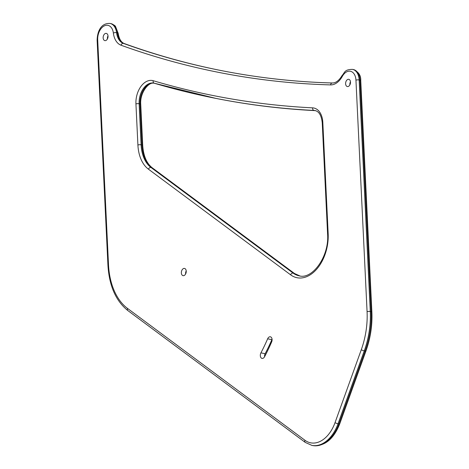 <?xml version="1.0" encoding="UTF-8"?>
<svg xmlns="http://www.w3.org/2000/svg" width="469" height="469" viewBox="0 0 469 469"><rect width="100%" height="100%" fill="white"/><g stroke="black" fill="none" stroke-linecap="round" stroke-linejoin="round"><path stroke-width="0.7" d="M272.061 339.275A3.682 2.386 -78.8 0 0 271.879 339.656A154.963 100.436 -78.8 0 1 265.161 353.708A3.682 2.386 -78.8 0 0 264.575 356.751M108.011 35.884A3.682 2.386 -78.8 0 0 107.7 36.576A3.682 2.386 -78.8 0 0 107.395 38.974M350.478 81.805A3.682 2.386 -78.8 0 0 350.167 82.497A3.682 2.386 -78.8 0 0 349.862 84.895M186.216 270.918A3.682 2.386 -78.8 0 0 185.912 271.61A3.682 2.386 -78.8 0 0 185.607 274.007M181.679 270.771A3.682 2.386 -78.8 0 0 183.08 275.655A3.682 2.386 -78.8 0 0 185.912 273.316A3.682 2.386 -78.8 0 0 184.51 268.426A3.682 2.386 -78.8 0 0 181.679 270.771M264.598 356.71A162.333 105.208 -78.8 0 0 271.633 341.989A3.682 2.386 -78.8 0 0 270.355 336.789A3.682 2.386 -78.8 0 0 267.647 338.811A154.963 100.436 -78.8 0 1 260.928 352.864A3.682 2.386 -78.8 0 0 262.048 358.398A3.682 2.386 -78.8 0 0 264.598 356.71M103.467 35.738A3.682 2.386 -78.8 0 0 104.868 40.621A3.682 2.386 -78.8 0 0 107.706 38.282A3.682 2.386 -78.8 0 0 106.305 33.393A3.682 2.386 -78.8 0 0 103.467 35.738M345.934 81.659A3.682 2.386 -78.8 0 0 347.336 86.542A3.682 2.386 -78.8 0 0 350.173 84.203A3.682 2.386 -78.8 0 0 348.772 79.32A3.682 2.386 -78.8 0 0 345.934 81.659M304.95 440.268A31.728 20.566 -78.8 0 0 335.03 422.651L361.277 349.745A65.724 42.597 -78.8 0 0 367.075 311.686L355.948 80.146A11.901 7.709 -78.8 0 0 350.718 71.341A11.901 7.709 -78.8 0 0 342.3 76.412A19.264 12.487 101.2 0 1 330.592 84.907A1588.738 1029.69 101.2 0 1 121.061 45.223A19.264 12.487 101.2 0 1 113.375 33.053A11.901 7.709 -78.8 0 0 104.628 25.736A11.901 7.709 -78.8 0 0 97.693 39.789L108.503 264.663A65.724 42.597 -78.8 0 0 127.58 308.473L304.95 440.268A2.269 1.647 126.6 0 0 305.29 442.425L311.862 445.38A33.997 22.031 -78.8 0 0 338.026 423.771L364.272 350.859A67.993 44.068 -78.8 0 0 370.27 311.492L359.143 79.953A14.164 9.181 -78.8 0 0 352.506 69.371C344.346 69.512 345.026 72.314 342.012 75.65C338.993 80.604 335.775 83.042 332.351 82.978C294.602 81.917 257.364 77.743 220.629 70.456A1586.469 1028.224 101.2 0 1 123.335 43.371A16.995 11.016 101.2 0 1 116.552 32.637A14.164 9.181 -78.8 0 0 110.033 23.45C100.524 22.917 97.3 32.203 97.124 40.234L107.929 265.108C109.189 285.844 115.855 301.016 127.92 310.625L305.29 442.425M148.439 169.18A36.26 23.503 101.2 0 1 137.909 145.009L135.934 103.93A19.264 12.487 101.2 0 1 153.187 80.709A1612.533 1045.114 -78.8 0 0 312.612 107.852A19.264 12.487 101.2 0 1 322.819 122.386L328.165 233.679A36.26 23.503 101.2 0 1 316.147 269.781A36.26 23.503 101.2 0 1 290.592 274.811L148.439 169.18A2.269 1.647 -53.4 0 1 150.977 167.474A33.997 22.031 101.2 0 1 141.105 144.81L139.129 103.737A16.995 11.016 101.2 0 1 153.715 83.089A16.995 11.016 101.2 0 1 154.154 83.189M271.879 339.656L267.647 338.811M265.161 353.708L260.928 352.864M335.03 422.651A2.269 0.393 19.8 0 0 338.026 423.771L338.87 423.941A33.997 22.031 101.2 0 1 312.706 445.55L311.862 445.38M361.277 349.745A2.269 0.393 19.8 0 0 364.272 350.859L365.122 351.029L338.87 423.941A2.269 0.393 -160.2 0 0 339.703 423.923C333.553 439.336 324.554 446.541 312.706 445.55M367.075 311.686A2.269 0.621 -2.8 0 1 370.27 311.492L371.114 311.662A67.993 44.068 101.2 0 1 365.122 351.029A2.269 0.393 -160.2 0 0 365.949 351.017L339.703 423.923M355.948 80.146A2.269 0.621 -2.8 0 1 359.143 79.953L359.987 80.123L371.114 311.662A2.269 0.621 177.2 0 1 371.876 312.084C372.45 325.298 370.475 338.272 365.949 351.017M342.3 76.412A2.269 0.768 -151 0 1 342.012 75.65M330.592 84.907A2.269 1.718 -88.4 0 1 332.351 82.978M332.568 83.001A1586.469 1028.224 101.2 0 1 220.629 70.456M121.061 45.223A2.269 1.718 -70.1 0 1 123.335 43.371L124.179 43.541A1586.469 1028.224 -78.8 0 0 221.051 70.538M113.375 33.053A2.269 0.78 -7 0 1 116.552 32.637L117.402 32.807A16.995 11.016 -78.8 0 0 124.179 43.541A2.269 1.718 109.9 0 1 124.373 43.594C156.165 55.072 188.532 64.083 221.474 70.62M97.693 39.789A2.269 0.621 177.2 0 0 97.124 40.234M108.503 264.663A2.269 0.621 177.2 0 0 107.929 265.108M127.58 308.473A2.269 1.647 126.6 0 0 127.92 310.625M352.506 69.371L353.35 69.541A14.164 9.181 101.2 0 1 359.987 80.123A2.269 0.621 177.2 0 1 360.749 80.545L371.876 312.084M110.033 23.45L110.883 23.62A14.164 9.181 101.2 0 1 117.402 32.807A2.269 0.78 173 0 1 118.165 33.281C119.108 38.974 121.178 42.415 124.373 43.594M137.909 145.009A2.269 0.621 -2.8 0 1 141.105 144.81L141.955 144.98A33.997 22.031 -78.8 0 0 151.821 167.644L293.975 273.275A33.997 22.031 -78.8 0 0 299.603 275.919M135.934 103.93A2.269 0.621 -2.8 0 1 139.129 103.737L139.979 103.901L141.955 144.98A2.269 0.621 177.2 0 1 142.711 145.402C143.45 155.966 146.656 163.452 152.325 167.861A2.269 1.647 126.6 0 0 151.821 167.644L150.977 167.474L293.131 273.105L293.975 273.275A2.269 1.647 126.6 0 1 294.485 273.497L300.037 276.007M153.187 80.709A2.269 1.724 106.5 0 0 154.237 83.218A2.269 1.724 106.5 0 0 154.354 83.248A1614.802 1046.585 -78.8 0 0 215.113 98.244A1614.802 1046.585 -78.8 0 0 314.001 110.426A16.995 11.016 101.2 0 1 315.039 110.555C319.078 111.475 321.476 115.567 322.244 122.831L327.596 234.125C329.402 256.396 312.272 279.776 299.193 275.842A33.997 22.031 101.2 0 1 293.131 273.105A2.269 1.647 -53.4 0 0 290.592 274.811M312.612 107.852A2.269 1.718 92.9 0 0 314.001 110.426L314.846 110.596A1614.802 1046.585 101.2 0 1 215.957 98.408L153.715 83.089M322.819 122.386A2.269 0.621 177.2 0 0 322.244 122.831M328.165 233.679A2.269 0.621 177.2 0 0 327.596 234.125M154.113 83.183A16.995 11.016 -78.8 0 0 139.979 103.901A2.269 0.621 177.2 0 1 140.741 104.323L142.711 145.402M315.438 110.649A16.995 11.016 -78.8 0 0 314.846 110.596A2.269 1.718 -87.1 0 0 315.039 110.62C281.611 108.949 248.588 104.88 215.957 98.408M315.168 110.62A2.269 1.718 -87.1 0 1 315.039 110.62L315.889 110.725M110.883 23.62C113.791 24.769 115.362 25.772 115.597 26.627L118.165 33.281M353.35 69.541C358.545 71.786 361.007 75.456 360.749 80.545M154.559 83.253C148.737 81.196 139.756 92.926 140.741 104.323M152.325 167.861L294.485 273.497"/></g></svg>
